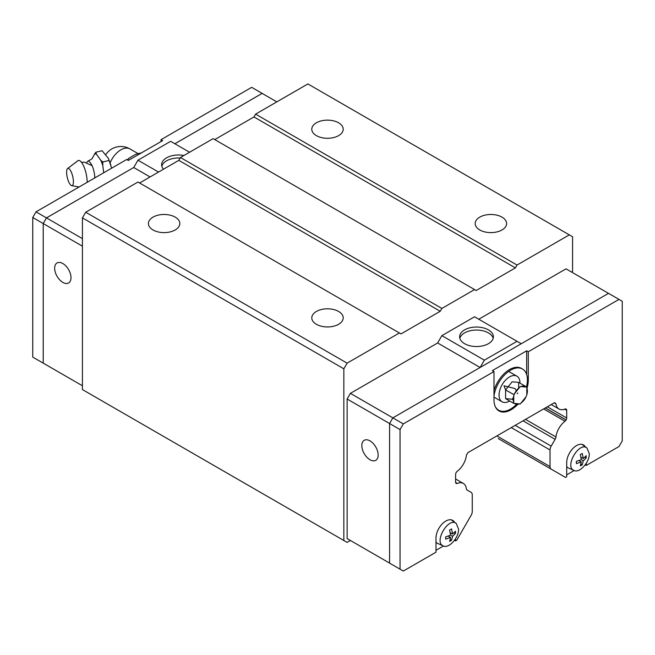 <?xml version="1.0" encoding="UTF-8"?>
<svg xmlns="http://www.w3.org/2000/svg" width="655" height="655" viewBox="0 0 655 655"><rect width="100%" height="100%" fill="white"/><g stroke="black" fill="none" stroke-linecap="round" stroke-linejoin="round"><path stroke-width="0.98" d="M94.869 177.873C94.222 169.825 92.232 164.282 88.9 161.253L87.926 161.064L86.64 162.596M92.494 157.781L95.826 152.23L96.473 154.277A16.76 5.24 -103.4 0 0 94.451 153.95M96.473 154.277L100.755 160.246L102.81 161.965L102.778 165.559A16.76 5.24 -103.4 0 0 100.755 160.246M102.778 165.559L103.744 172.748M87.14 182.336A14.14 4.421 -103.4 0 0 87.148 181.738A14.14 4.421 -103.4 0 0 84.045 166.984A14.14 4.421 -103.4 0 0 78.297 160.5L72.206 165.035M73.401 181.738A8.875 2.776 -103.4 0 0 71.297 172.109A8.875 2.776 -103.4 0 0 67.588 168.54A8.875 2.776 -103.4 0 0 67.309 177.652A8.875 2.776 -103.4 0 0 71.682 185.652A8.875 2.776 -103.4 0 0 73.401 181.738M111.62 168.196L108.419 158.404L102.09 150.732L95.826 152.23M109.074 160.467L102.81 161.965M127.307 159.853A19.036 10.996 -60 0 1 129.191 158.06L127.504 159.959M141.595 152.779L135.642 154.334L129.191 158.06M161.007 141.57L161.007 139.687L162.645 140.629L128.331 160.442L126.702 159.493L36.017 211.852L32.75 217.509L32.75 357.122L46.505 365.023M158.526 172.06L137.968 160.197L133.759 167.492L46.472 217.886L36.017 211.852M265.414 95.294L262.147 93.37L174.86 143.764M262.147 93.37L251.692 87.336L161.007 139.687M276.819 101.877L262.131 93.403L174.877 143.772M46.489 365.015L43.222 363.132L43.222 223.56L46.489 217.894L133.759 167.492M46.472 217.886L43.205 223.543L43.205 363.157M43.205 223.543L32.75 217.509M189.565 152.255L170.652 141.324L137.968 160.197M150.06 176.948L133.743 167.524M163.504 169.186A16.866 9.735 180 0 1 161.621 164.724A16.866 9.735 180 0 1 183.932 155.505M161.826 166.223A16.866 9.735 180 0 1 180.158 158.027M82.424 238.641L46.489 217.894M82.424 246.19L43.222 223.56M82.424 385.762L43.222 363.132M62.831 282.403A11.553 6.673 60 0 1 55.282 272.218A11.553 6.673 60 0 1 57.051 262.958A11.553 6.673 60 0 1 68.603 269.631A11.553 6.673 60 0 1 68.603 282.976A11.553 6.673 60 0 1 62.831 282.403M455.593 538.688L455.593 540.874L456.764 540.203L471.109 515.354A5.543 3.201 120 0 0 472.263 511.49L472.263 494.877A5.543 3.201 120 0 0 471.109 492.339L467.195 490.079A2.776 1.605 -60 0 1 466.941 489.973A2.776 1.605 -60 0 1 466.368 488.655A15.253 8.802 120 0 0 463.331 483.456A15.253 8.802 120 0 0 457.305 483.423A2.776 1.605 -60 0 1 456.216 483.423L456.167 483.39A2.776 1.605 -60 0 1 455.593 482.121L455.593 474.515A2.776 1.605 -60 0 1 456.167 472.583L456.257 472.435A2.776 1.605 -60 0 1 457.346 471.174A15.253 8.802 120 0 0 466.368 455.544A2.776 1.605 -60 0 1 467.195 453.809L467.842 452.679L554.449 402.678L555.104 403.054A2.776 1.605 -60 0 1 555.44 403.177A2.776 1.605 -60 0 1 555.923 403.84A15.253 8.802 120 0 0 558.961 408.998A15.253 8.802 120 0 0 564.954 409.048A2.776 1.605 -60 0 1 566.043 409.056L566.125 409.105A2.776 1.605 -60 0 1 566.698 410.374L566.698 417.98A2.776 1.605 -60 0 1 566.125 419.912L566.084 419.986A2.776 1.605 -60 0 1 564.987 421.255A15.253 8.802 120 0 0 555.923 436.959A2.776 1.605 -60 0 1 555.096 439.333L551.183 446.112A5.543 3.201 120 0 0 550.036 449.977L550.036 466.589A5.543 3.201 120 0 0 551.183 469.127L565.527 477.413L566.698 476.734L566.698 462.586A13.861 8.007 -60 0 1 572.748 448.634A13.861 8.007 -60 0 1 583.433 444.917A13.861 8.007 -60 0 1 585.226 446.726M454.521 522.191A13.861 8.007 -60 0 0 452.728 520.381A13.861 8.007 -60 0 0 442.043 524.098A13.861 8.007 -60 0 0 435.993 538.05L435.993 552.198L403.308 571.062L389.586 563.136L389.586 423.531L392.853 417.865L608.528 293.35L622.25 301.275L622.25 440.889L618.983 446.546L586.307 465.41L585.251 464.804M574.181 470.527L566.698 474.842M586.307 463.224L586.307 465.41M582.565 444.532A13.861 8.007 -60 0 1 583.269 445.302M574.017 470.454C564.233 466.925 579.028 441.29 586.978 448.004L589.279 453.694C589.68 462.242 579.446 473.475 574.017 470.454L568.483 468.006A13.632 7.868 -60 0 1 566.698 466.606M582.008 444.377A13.632 7.868 -60 0 1 582.09 444.442L586.978 448.004M576.384 461.382L581.337 459.712L580.305 454.595L582.27 453.457L583.294 458.582L586.192 455.724L586.192 457.984L583.294 460.842L582.27 464.78L580.305 465.91L581.337 461.98L576.384 463.65L576.384 461.382M580.846 463.961L582.27 464.78M581.337 461.98L578.889 460.563M583.294 458.582L580.846 457.165M581.337 459.712L583.294 460.842M584.768 457.165L586.192 457.984M350.392 540.473L347.125 538.582L347.125 399.01L350.392 393.352L403.308 423.908L493.993 371.549L492.355 370.607L526.669 350.802L528.298 351.743L618.983 299.392M526.669 350.802L526.669 374.603M528.298 351.743L528.298 380.039A24.26 14.009 -60 0 1 526.964 388.481M517.786 404.372A24.26 14.009 -60 0 1 499.02 410.955A24.26 14.009 -60 0 1 493.993 399.853L493.993 371.549M500.903 411.111A24.26 14.009 -60 0 1 498.226 410.439M516.525 404.381A23.801 13.739 -60 0 1 498.692 410.235L497.612 409.612A23.801 13.739 -60 0 1 496.76 409.048M493.993 390.454A23.801 13.739 -60 0 1 521.413 368.388L522.493 369.011A23.801 13.739 -60 0 1 527.422 379.908A23.801 13.739 -60 0 1 526.473 386.892M493.993 396.013A23.801 13.739 -60 0 1 505.455 374.087A23.801 13.739 -60 0 1 522.493 369.011M498.692 410.235A23.801 13.739 -60 0 1 494.951 405.822M513.757 402.276A10.071 5.813 -60 0 1 513.176 399.345A10.071 5.813 -60 0 1 513.757 395.726L514.576 393.63A10.071 5.813 -60 0 1 519.481 387.523L520.291 386.507L521.11 386.589A10.071 5.813 -60 0 1 526.022 387.023L526.825 387.097L526.833 388.186A10.071 5.813 -60 0 1 526.833 394.728L526.022 396.824A10.071 5.813 -60 0 1 521.11 402.931L520.291 403.938L519.481 403.873A10.071 5.813 -60 0 1 514.576 403.431L513.749 403.357L513.757 395.726M513.184 399.837L512.128 399.223L513.291 397.781M526.022 396.824L521.11 402.931M513.749 403.357L505.594 398.641L512.128 399.223M519.481 403.873L514.576 403.431M526.825 387.097L518.662 382.381L512.128 381.799L505.594 389.93L505.594 398.641M526.833 388.186L526.833 394.728M518.662 388.169L518.662 382.381M521.11 386.589L526.022 387.023M514.576 393.63L519.481 387.523M400.041 569.179L400.041 429.565L403.308 423.908M455.593 540.874L454.537 540.269M451.86 519.996A13.861 8.007 -60 0 1 452.564 520.766M443.476 545.992L435.993 550.306M443.304 545.918C433.52 542.389 448.323 516.754 456.265 523.468L458.566 529.158C458.967 537.706 448.74 548.939 443.304 545.918L437.777 543.47A13.632 7.868 -60 0 1 435.993 542.07M451.295 519.841A13.632 7.868 -60 0 1 451.385 519.906L456.265 523.468M445.678 536.846L450.624 535.176L449.6 530.059L451.557 528.921L452.589 534.046L455.479 531.189L455.479 533.448L452.589 536.306L451.557 540.244L449.6 541.374L450.624 537.444L445.678 539.114L445.678 536.846M450.141 539.425L451.557 540.244M450.624 537.444L448.176 536.027M452.589 534.046L450.141 532.63M450.624 535.176L452.589 536.306M454.062 532.63L455.479 533.448M347.125 399.01L400.041 429.565M466.728 489.809L467.195 490.079M554.449 402.678L555.104 403.054M554.187 402.833L555.923 403.84M525.498 419.388L555.923 436.959M523.034 420.821L555.096 439.333M498.242 438.563L551.183 469.127L498.242 438.563M480.107 367.496L437.638 342.983L441.871 335.647L484.348 360.176L517.032 341.312L521.241 343.744M480.14 367.48L484.348 360.176M441.871 335.647L474.548 316.783L517.032 341.312M488.433 329.899A16.866 9.735 180 0 1 493.379 336.785A16.866 9.735 180 0 1 476.512 346.52A16.866 9.735 180 0 1 459.638 336.785A16.866 9.735 180 0 1 470.053 327.787A16.866 9.735 180 0 1 488.433 329.899M459.843 338.283A16.866 9.735 180 0 1 471.281 330.521A16.866 9.735 180 0 1 488.433 332.896A16.866 9.735 180 0 1 493.174 338.283M478.78 319.222L566.026 268.853L608.495 293.366M347.125 538.582L389.586 563.103M369.993 440.872A11.553 6.673 60 0 1 377.542 451.058A11.553 6.673 60 0 1 375.773 460.318A11.553 6.673 60 0 1 364.221 453.645A11.553 6.673 60 0 1 364.221 440.307A11.553 6.673 60 0 1 369.993 440.872M350.392 393.352L437.638 342.983M571.569 272.054L572.576 271.465L572.576 236.75L569.31 234.867L517.032 265.054L515.395 267.879L476.185 290.517L474.548 289.575L441.871 308.448L440.234 311.272L401.024 333.911L137.968 182.041L85.69 212.228L82.424 217.886L82.424 389.569L347.109 542.389L350.409 540.481M139.605 182.982L178.815 160.344L180.452 157.511L213.129 138.647L474.548 289.575M214.766 139.589L253.976 116.95L255.614 114.126L517.032 265.054M569.31 234.867L307.891 83.938L255.614 114.126M399.386 332.969L347.109 363.157L343.842 368.814L343.842 540.498M441.871 308.448L180.452 157.511M440.234 311.272L178.815 160.344M515.395 267.879L253.976 116.95M347.109 363.157L85.69 212.228M338.61 311.461A15.712 9.072 180 0 1 343.212 317.88A15.712 9.072 180 0 1 327.5 326.951A15.712 9.072 180 0 1 311.788 317.88A15.712 9.072 180 0 1 321.49 309.496A15.712 9.072 180 0 1 338.61 311.461M175.221 217.132A15.712 9.072 180 0 1 179.822 223.543A15.712 9.072 180 0 1 164.11 232.615A15.712 9.072 180 0 1 148.398 223.543A15.712 9.072 180 0 1 158.101 215.167A15.712 9.072 180 0 1 175.221 217.132M338.61 122.804A15.712 9.072 180 0 1 343.212 129.215A15.712 9.072 180 0 1 327.5 138.287A15.712 9.072 180 0 1 311.788 129.215A15.712 9.072 180 0 1 321.49 120.831A15.712 9.072 180 0 1 338.61 122.804M502 217.132A15.712 9.072 180 0 1 506.602 223.543A15.712 9.072 180 0 1 490.89 232.615A15.712 9.072 180 0 1 475.178 223.543A15.712 9.072 180 0 1 484.872 215.167A15.712 9.072 180 0 1 502 217.132M343.842 368.814L82.424 217.886M519.972 383.134A14.787 8.54 120 0 0 519.972 382.962A14.787 8.54 120 0 0 516.91 376.199A14.787 8.54 120 0 0 502.123 384.731A14.787 8.54 120 0 0 502.123 401.81A14.787 8.54 120 0 0 509.664 400.991M110.138 162.743A18.135 10.472 -60 0 1 129.944 148.922A18.135 18.135 0 0 0 105.881 154.441M528.298 380.039L527.414 379.532M455.618 482.448L457.305 483.423M564.618 409.17L566.698 410.374M547.326 406.796L566.698 417.98M545.361 407.926L566.125 419.912M545.279 407.975L566.084 419.986M543.625 408.925L564.987 421.255M511.285 427.6L550.036 449.977M515.207 425.341L551.183 446.112M496.891 435.911L550.036 466.589M87.926 161.064C91.372 159.411 92.904 158.289 92.527 157.699M94.844 177.071L94.418 178.135M81.449 162.276L84.528 162.203L92.126 165.715M78.649 187.24L77.388 186.683M71.682 185.652L79.075 186.994M67.588 168.54L77.896 160.721M108.419 158.404L110.875 165.125M138.033 153.589L129.944 148.922M517.196 393.737L517.859 393.008L517.196 393.737M516.377 390.626L514.945 388.521L503.998 385.82L505.652 390.003L512.98 394.122L514.159 394.146M455.593 478.985L463.331 483.456M551.232 404.536L558.961 408.998M493.993 397.118L502.123 401.81M508.665 371.434L516.91 376.199"/></g></svg>
